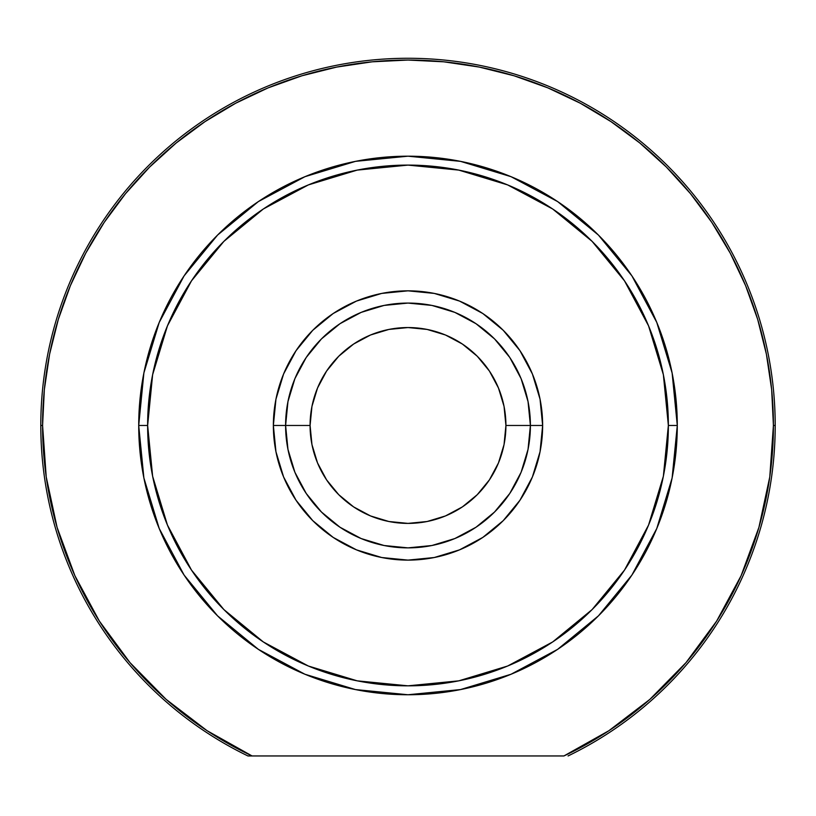 <?xml version="1.0" encoding="UTF-8"?>
<svg xmlns="http://www.w3.org/2000/svg" width="816" height="816" viewBox="0 0 816 816"><rect width="100%" height="100%" fill="white"/><g stroke="black" fill="none" stroke-linecap="round" stroke-linejoin="round"><path stroke-width="1.22" d="M527.197 397.667L521.087 378.624L528.044 401.594L530.4 425.473L542.64 425.473L505.92 425.473A97.92 97.92 0 0 1 408 523.393A97.92 97.92 0 0 1 310.08 425.473L273.36 425.473A134.64 134.64 0 0 1 408 290.833A134.64 134.64 0 0 1 542.64 425.473L540.049 399.197L532.389 373.942L519.945 350.666L503.207 330.266L482.807 313.517L459.52 301.073L434.265 293.413L408 290.833L381.735 293.413L356.48 301.073L333.193 313.517L312.793 330.266L296.055 350.666L283.611 373.942L275.951 399.197L273.36 425.473L275.951 451.738L283.611 476.993L296.055 500.269L312.793 520.669L333.193 537.418L356.48 549.862L381.735 557.522L408 560.113L434.265 557.522L459.52 549.862L482.807 537.418L503.207 520.669L519.945 500.269L532.389 476.993L540.049 451.738L542.64 425.473A134.64 134.64 0 0 1 408 560.113A134.64 134.64 0 0 1 273.36 425.473L285.6 425.473A122.4 122.4 0 0 0 408 547.873A122.4 122.4 0 0 0 530.4 425.473A122.4 122.4 0 0 1 408 547.873A122.4 122.4 0 0 1 285.6 425.473A122.4 122.4 0 0 1 408 303.073A122.4 122.4 0 0 1 530.4 425.473A122.4 122.4 0 0 0 408 303.073A122.4 122.4 0 0 0 285.6 425.473L310.08 425.473L311.957 406.368L317.536 387.998L326.584 371.066L338.762 356.225L353.603 344.056L370.525 334.999L388.895 329.429L408 327.553L427.105 329.429L445.475 334.999L462.397 344.056L477.238 356.225L489.416 371.066L498.464 387.998L504.043 406.368L505.92 425.473L504.043 444.577L498.464 462.937L489.416 479.869L477.238 494.71L462.397 506.889L445.475 515.936L427.105 521.506L408 523.393L388.895 521.506L370.525 515.936L353.603 506.889L338.762 494.71L326.584 479.869L317.536 462.937L311.957 444.577L310.08 425.473A97.92 97.92 0 0 1 408 327.553A97.92 97.92 0 0 1 505.92 425.473L530.4 425.473L528.044 449.351L521.087 472.311L509.776 493.466L494.547 512.02L476.003 527.238L454.838 538.55L431.878 545.516L408 547.873L384.122 545.516L361.162 538.55L339.997 527.238L321.453 512.02L306.224 493.466L294.913 472.311L287.956 449.351L285.6 425.473L287.956 401.594L294.913 378.624L306.224 357.469L321.453 338.915L339.997 323.697L361.162 312.385L384.122 305.419L408 303.073L431.878 305.419L454.838 312.385L476.003 323.697L494.547 338.915L509.776 357.469L521.087 378.624L527.197 397.667L521.087 378.624M380.195 306.265L361.162 312.385M288.803 453.268L294.913 472.311M247.942 755.953L252.073 755.953A365.415 365.415 0 0 1 42.585 425.473L40.8 425.473A367.2 367.2 0 0 0 247.942 755.953A367.2 367.2 0 0 1 40.8 425.473L42.585 425.473A365.415 365.415 0 0 1 408 60.047A365.415 365.415 0 0 1 773.415 425.473L775.2 425.473A367.2 367.2 0 0 0 408 58.273A367.2 367.2 0 0 0 40.8 425.473A367.2 367.2 0 0 1 408 58.273A367.2 367.2 0 0 1 568.058 755.953A367.2 367.2 0 0 0 775.2 425.473L773.415 425.473L769.784 476.911L758.931 527.33L741.101 575.719L716.632 621.109L686.021 662.612L649.862 699.383L608.899 730.708L563.927 755.953L252.073 755.953L207.101 730.708L166.138 699.383L129.979 662.612L99.368 621.109L74.899 575.719L57.069 527.33L46.216 476.911L42.585 425.473L44.339 389.65L49.603 354.175L58.313 319.393L70.4 285.631L85.731 253.215L104.162 222.452L125.531 193.647L149.614 167.076L176.185 142.994L204.989 121.635L235.742 103.204L268.158 87.863L301.92 75.786L336.712 67.075L372.188 61.812L408 60.047L443.812 61.812L479.288 67.075L514.08 75.786L547.842 87.863L580.258 103.204L611.011 121.635L639.815 142.994L666.386 167.076L690.469 193.647L711.838 222.452L730.269 253.215L745.6 285.631L757.687 319.393L766.397 354.175L771.661 389.65L773.415 425.473A365.415 365.415 0 0 1 563.927 755.953L247.942 755.953M677.28 425.473L668.365 425.473A260.365 260.365 0 0 1 408 685.838A260.365 260.365 0 0 1 147.635 425.473L138.72 425.473A269.28 269.28 0 0 0 408 694.753A269.28 269.28 0 0 0 677.28 425.473A269.28 269.28 0 0 1 408 694.753A269.28 269.28 0 0 1 138.72 425.473A269.28 269.28 0 0 1 408 156.193A269.28 269.28 0 0 1 677.28 425.473A269.28 269.28 0 0 0 408 156.193A269.28 269.28 0 0 0 138.72 425.473L147.635 425.473L152.633 374.677L167.453 325.829L191.515 280.816L223.89 241.363L263.344 208.978L308.356 184.916L357.204 170.105L408 165.097L458.796 170.105L507.644 184.916L552.656 208.978L592.11 241.363L624.485 280.816L648.547 325.829L663.367 374.677L668.365 425.473L663.367 476.269L648.547 525.106L624.485 570.119L592.11 609.583L552.656 641.957L507.644 666.019L458.796 680.84L408 685.838L357.204 680.84L308.356 666.019L263.344 641.957L223.89 609.583L191.515 570.119L167.453 525.106L152.633 476.269L147.635 425.473A260.365 260.365 0 0 1 408 165.097A260.365 260.365 0 0 1 668.365 425.473L677.28 425.473M677.28 425.33L672.129 373.045M672.109 372.932L656.778 322.422L631.9 275.869L598.475 235.12M598.352 234.998L557.695 201.634M557.603 201.572L511.051 176.684L460.622 161.384M460.448 161.344L408.122 156.193M407.878 156.193L355.552 161.344M355.47 161.364L304.949 176.684L258.488 201.511M258.305 201.634L217.648 234.998M217.586 235.059L184.1 275.869L159.222 322.422L143.912 372.83M143.871 373.045L138.72 425.33M138.72 425.605L143.871 477.88M143.891 478.003L159.222 528.513L184.1 575.076M184.12 575.107L217.484 615.774M217.586 615.876L258.397 649.363L304.868 674.22M304.949 674.251L355.47 689.571L408 694.753L460.53 689.571L511.051 674.251L557.603 649.363L598.414 615.876M598.516 615.774L631.87 575.107M631.9 575.076L656.778 528.513L672.078 478.125M672.129 477.88L677.28 425.605M288.803 397.667L294.913 378.624M435.805 306.265L454.838 312.385M527.197 453.268L521.087 472.311M326.584 479.869L338.762 494.71M462.397 506.889L477.238 494.71M489.416 371.066L477.238 356.225M353.603 344.056L338.762 356.225"/></g></svg>
